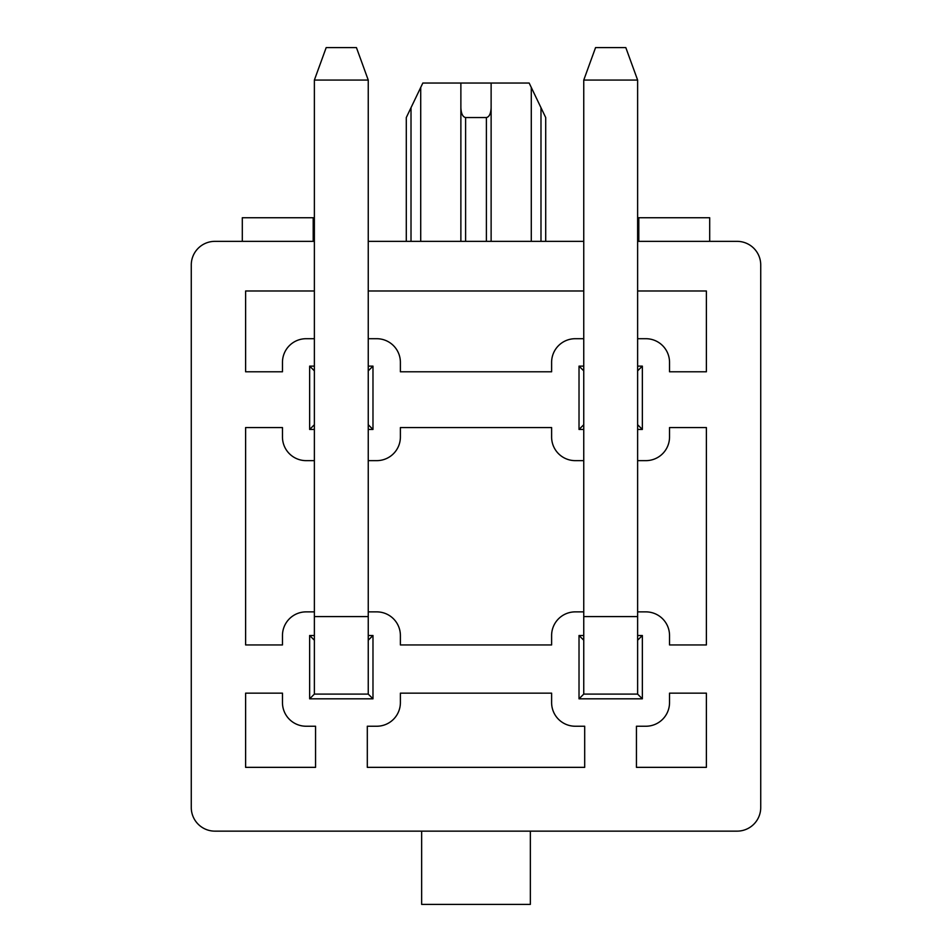 <?xml version="1.0" encoding="UTF-8"?>
<svg xmlns="http://www.w3.org/2000/svg" width="952" height="952" viewBox="0 0 952 952"><rect width="100%" height="100%" fill="white"/><g stroke="black" fill="none" stroke-linecap="round" stroke-linejoin="round"><path stroke-width="1.43" d="M637.626 241.356L737.11 241.356A23.633 23.633 0 0 1 760.731 264.989L760.731 807.522A23.633 23.633 0 0 1 737.11 831.144L214.89 831.144A23.633 23.633 0 0 1 191.269 807.522L191.269 264.989A23.633 23.633 0 0 1 214.89 241.356L314.374 241.356M583.755 241.356L368.245 241.356M368.245 290.979L583.755 290.979M637.626 290.979L706.384 290.979L706.384 371.792L669.53 371.792L669.53 362.343A23.633 23.633 0 0 0 645.896 338.71L637.626 338.71M583.755 338.71L575.246 338.71A23.633 23.633 0 0 0 551.613 362.343L551.613 371.792L400.387 371.792L400.387 362.343A23.633 23.633 0 0 0 376.754 338.71L368.245 338.71M314.374 290.979L245.616 290.979L245.616 371.792L282.47 371.792L282.47 362.343A23.633 23.633 0 0 1 306.104 338.71L314.374 338.71M314.374 429.447L309.65 429.447L309.65 366.127L314.374 366.127M368.245 366.127L372.982 366.127L372.982 429.447L368.245 429.447M368.245 635.496L372.982 635.496L372.982 698.827L309.65 698.827L309.65 635.496L314.374 635.496M583.755 429.447L579.018 429.447L579.018 366.127L583.755 366.127M637.626 366.127L642.35 366.127L642.35 429.447L637.626 429.447M637.626 635.496L642.35 635.496L642.35 698.827L579.018 698.827L579.018 635.496L583.755 635.496M583.755 611.874L575.246 611.874A23.633 23.633 0 0 0 551.613 635.496L551.613 644.944L400.387 644.944L400.387 635.496A23.633 23.633 0 0 0 376.754 611.874L368.245 611.874M368.245 460.637L376.754 460.637A23.633 23.633 0 0 0 400.387 437.016L400.387 427.555L551.613 427.555L551.613 437.016A23.633 23.633 0 0 0 575.246 460.637L583.755 460.637M306.104 726.233L315.552 726.233L315.552 767.348L245.616 767.348L245.616 693.151L282.47 693.151L282.47 702.6A23.633 23.633 0 0 0 306.104 726.233M314.374 611.874L306.104 611.874A23.633 23.633 0 0 0 282.47 635.496L282.47 644.944L245.616 644.944L245.616 427.555L282.47 427.555L282.47 437.016A23.633 23.633 0 0 0 306.104 460.637L314.374 460.637M637.626 611.874L645.896 611.874A23.633 23.633 0 0 1 669.53 635.496L669.53 644.944L706.384 644.944L706.384 427.555L669.53 427.555L669.53 437.016A23.633 23.633 0 0 1 645.896 460.637L637.626 460.637M645.896 726.233L636.448 726.233L636.448 767.348L706.384 767.348L706.384 693.151L669.53 693.151L669.53 702.6A23.633 23.633 0 0 1 645.896 726.233M376.754 726.233L367.305 726.233L367.305 767.348L584.695 767.348L584.695 726.233L575.246 726.233A23.633 23.633 0 0 1 551.613 702.6L551.613 693.151L400.387 693.151L400.387 702.6A23.633 23.633 0 0 1 376.754 726.233M583.755 424.723L579.018 429.447M583.755 370.852L579.018 366.127M637.626 370.852L642.35 366.127M642.35 429.447L637.626 424.723M637.626 640.22L642.35 635.496M579.018 698.827L583.755 694.103L637.626 694.103L642.35 698.827M579.018 635.496L583.755 640.22M314.374 424.723L309.65 429.447M314.374 370.852L309.65 366.127M368.245 370.852L372.982 366.127M372.982 429.447L368.245 424.723M368.245 640.22L372.982 635.496M309.65 698.827L314.374 694.103L368.245 694.103L372.982 698.827M309.65 635.496L314.374 640.22M421.653 831.144L421.653 904.4L530.347 904.4L530.347 831.144M638.804 241.356L638.804 217.734L709.692 217.734L709.692 241.356M313.196 241.356L313.196 217.734L242.308 217.734L242.308 241.356M460.875 241.356L460.875 83.038L529.169 83.038L545.71 117.548L545.71 241.356M491.125 83.038L491.125 241.356M491.125 107.683C490.839 113.657 489.257 116.941 486.401 117.548L465.599 117.548L465.599 241.356M420.713 241.356L420.713 87.477L422.831 83.038L411.014 107.683L411.014 241.356M411.014 107.683L406.29 117.548L406.29 241.356M422.831 83.038L460.875 83.038M531.287 241.356L531.287 87.477L529.169 83.038M460.875 107.683C461.161 113.657 462.743 116.941 465.599 117.548M637.626 694.103L637.626 80.063L583.755 80.063L583.755 694.103M583.755 80.063L595.559 47.6L625.809 47.6L637.626 80.063M368.245 694.103L368.245 80.063L314.374 80.063L314.374 694.103M314.374 80.063L326.191 47.6L356.441 47.6L368.245 80.063M540.986 107.683L540.986 241.356M486.401 117.548L486.401 241.356M637.626 616.598L583.755 616.598M368.245 616.598L314.374 616.598"/></g></svg>
